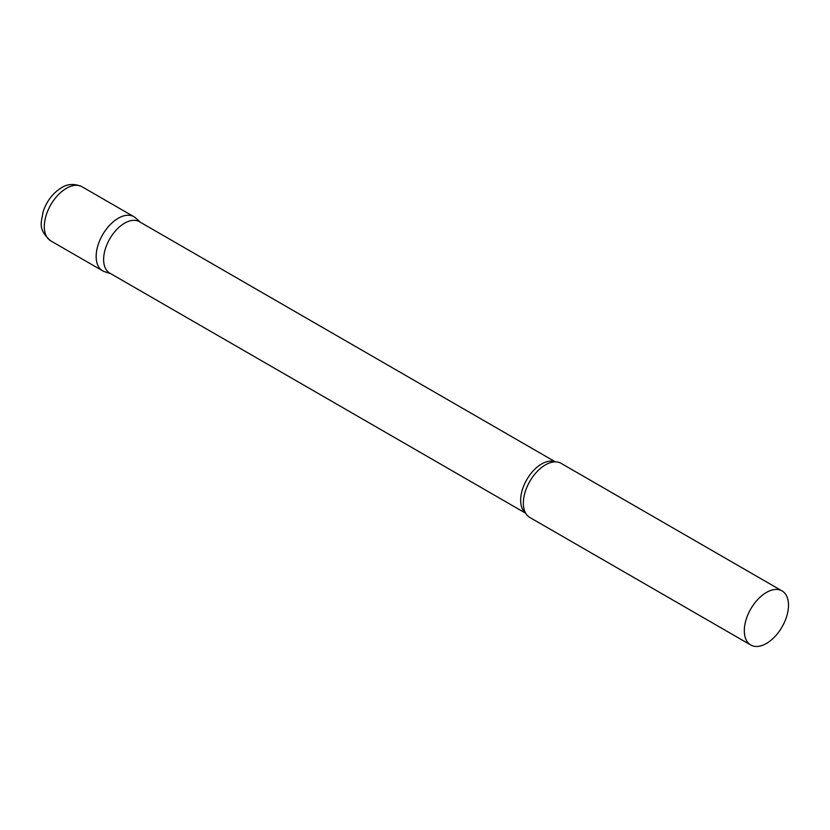 <?xml version="1.0" encoding="UTF-8"?>
<svg xmlns="http://www.w3.org/2000/svg" width="830" height="830" viewBox="0 0 830 830"><rect width="100%" height="100%" fill="white"/><g stroke="black" fill="none" stroke-linecap="round" stroke-linejoin="round"><path stroke-width="1.25" d="M50.775 240.876L102.63 270.819A31.25 18.042 -60 0 1 97.836 245.773A31.25 18.042 -60 0 1 118.254 218.238A31.25 18.042 -60 0 1 133.879 216.692L82.025 186.75A31.25 18.042 -60 0 0 66.4 188.306A31.25 18.042 -60 0 0 45.992 215.841A31.25 18.042 -60 0 0 50.775 240.876C37.08 228.924 41.687 221.973 43.025 212.044C46.501 201.379 52.632 193.297 61.399 187.808C67.624 183.772 74.493 183.42 82.025 186.75M555.363 461.864L139.44 221.724A29.662 17.129 120 0 0 116.574 229.671A29.662 17.129 120 0 0 103.626 259.531A29.662 17.129 120 0 0 109.768 273.112L525.701 513.241M140.363 222.264L135.705 218.031A31.25 18.042 120 0 0 111.096 223.758A31.25 18.042 120 0 0 96.156 256.512A31.25 18.042 120 0 0 104.705 271.732L110.701 273.641M782.026 590.898L561.07 463.327A31.25 18.042 120 0 0 552.282 462.175A31.25 18.042 120 0 0 523.346 503.146A31.25 18.042 120 0 0 524.436 510.409A31.25 18.042 120 0 0 529.82 517.453L750.777 645.024A31.25 18.042 120 0 0 774.857 636.652A31.25 18.042 120 0 0 788.5 605.205A31.25 18.042 120 0 0 782.026 590.898A31.25 18.042 120 0 0 757.946 599.27A31.25 18.042 120 0 0 744.313 630.717A31.25 18.042 120 0 0 750.777 645.024M555.156 461.864A29.662 17.129 120 0 0 532.787 471.315A29.662 17.129 120 0 0 520.649 500.293A29.662 17.129 120 0 0 525.598 513.065"/></g></svg>
